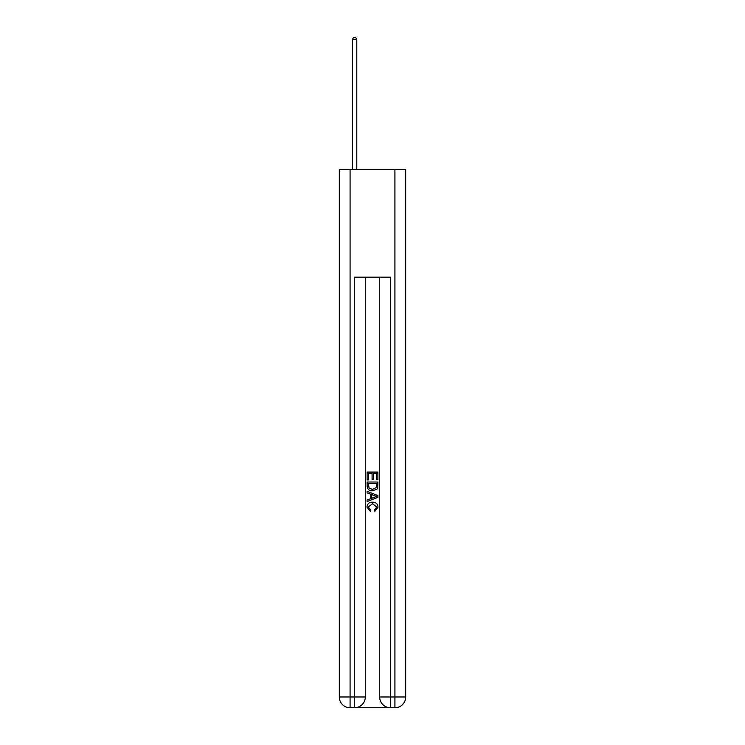 <?xml version="1.0" encoding="UTF-8"?>
<svg xmlns="http://www.w3.org/2000/svg" width="745" height="745" viewBox="0 0 745 745"><rect width="100%" height="100%" fill="white"/><g stroke="black" fill="none" stroke-linecap="round" stroke-linejoin="round"><path stroke-width="1.12" d="M355.365 707.75L389.635 707.75M350.076 169.488L350.076 696.985L339.31 696.985L339.31 169.488L405.69 169.488L405.69 696.985L394.924 696.985L394.924 169.488M390.445 707.75L390.445 696.985L379.68 696.985A10.765 10.765 0 0 0 390.445 707.75L394.924 707.75L394.924 696.985L390.445 696.985L390.445 277.14L354.555 277.14L354.555 696.985L350.076 696.985L350.076 707.75L354.555 707.75A10.765 10.765 0 0 0 365.32 696.985L354.555 696.985L354.555 707.75M365.32 277.14L365.32 696.985M379.68 696.985L379.68 277.14M394.924 707.75A10.765 10.765 0 0 0 405.69 696.985M339.31 696.985A10.765 10.765 0 0 0 350.076 707.75M367.117 479.957L367.117 472.088L377.883 472.088L377.883 479.678L376.644 479.678L376.644 473.606L373.329 473.606L373.329 479.259L372.09 479.259L372.09 473.606L368.356 473.606L368.356 479.957L367.117 479.957M367.117 485.88L367.117 482.024L377.883 482.024L377.724 487.603L376.961 489.176L372.556 490.853C369.12 490.871 367.304 489.214 367.117 485.88M368.356 483.542L369.12 488.301L372.584 489.335L376.421 487.5L376.644 483.542L368.356 483.542M367.117 492.929L367.117 491.318L377.883 495.593L377.883 497.306L367.117 501.581L367.117 499.969L370.433 498.74L370.433 494.149L367.117 492.929M374.651 495.714L371.671 494.606L371.671 498.284L376.644 496.449L374.651 495.714M368.226 507.019L370.917 510.036L370.563 511.564L366.978 507.168C367.266 503.862 369.138 502.195 372.584 502.177C375.89 502.242 377.706 503.899 378.022 507.131L374.893 511.284L374.567 509.766L376.774 507.056L372.584 503.695L368.226 507.019M356.799 169.488L356.799 39.578L352.31 39.578L352.31 169.488M352.31 39.578L353.661 37.25L355.458 37.25L356.799 39.578"/></g></svg>
